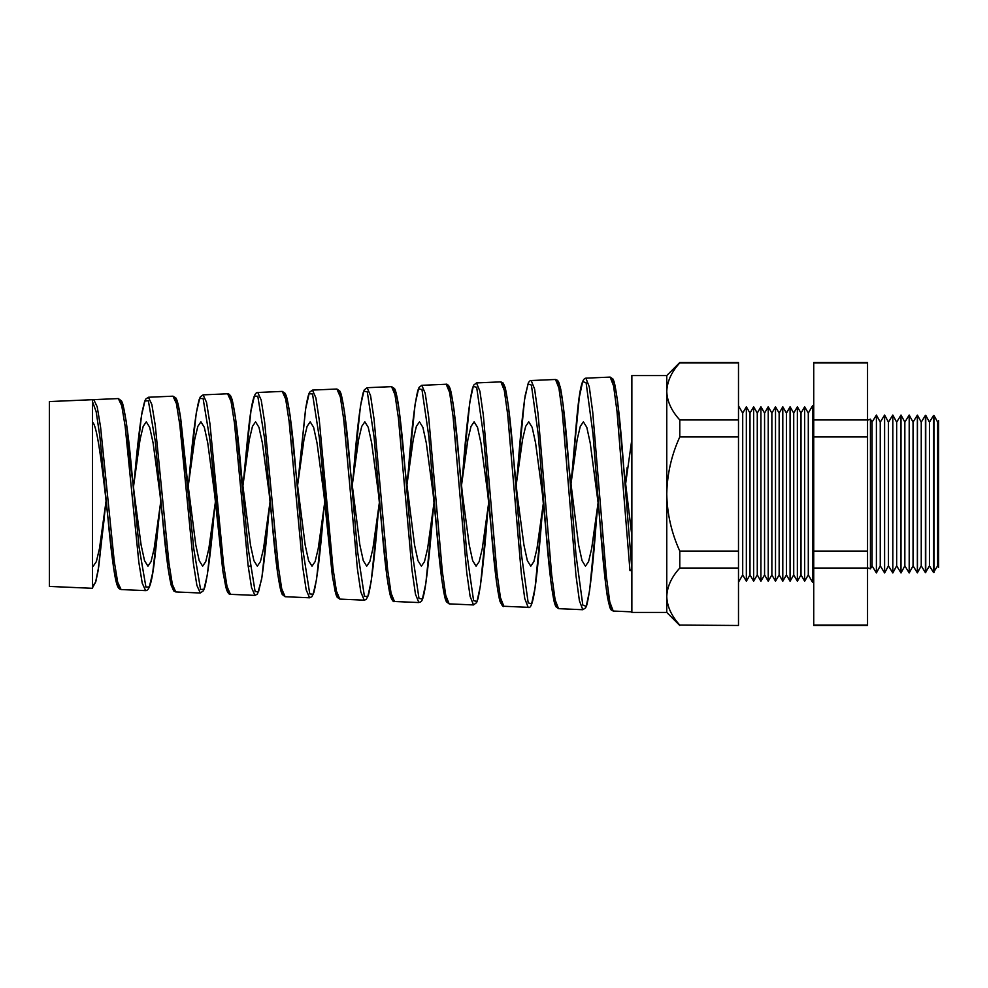<?xml version="1.0" encoding="UTF-8"?>
<svg xmlns="http://www.w3.org/2000/svg" width="988" height="988" viewBox="0 0 988 988"><rect width="100%" height="100%" fill="white"/><g stroke="black" fill="none" stroke-linecap="round" stroke-linejoin="round"><path stroke-width="1.48" d="M872.058 565.852L876.405 572.954L876.405 415.046L872.058 422.148L872.058 565.852L870.44 568.841L870.44 419.159L867.538 420.209M937.649 565.852L938.6 567.396L938.6 420.604L937.649 422.148L937.649 565.852L933.487 572.447L933.487 415.553L929.449 422.148L929.449 565.852L925.423 572.657L925.423 415.343L921.248 422.148L921.248 565.852L917.358 572.867L917.358 415.133L913.048 422.148L913.048 565.852L909.195 572.954L909.195 415.046L913.048 422.148M937.649 422.148L934.08 415.565L934.08 572.435M929.449 422.148L925.756 415.355L925.756 572.645M921.248 422.148L917.444 415.133L917.444 572.867M904.847 422.148L904.847 565.852L901.007 572.954L901.007 415.046L904.847 422.148L909.195 415.046M896.659 422.148L896.659 565.852L892.806 572.954L892.806 415.046L896.659 422.148L901.007 415.046M888.459 422.148L888.459 565.852L884.606 572.954L884.606 415.046L888.459 422.148L892.806 415.046M884.606 415.046L880.259 422.148L880.259 565.852L876.405 572.954M808.295 413.095L808.295 574.905L804.652 581.216L804.652 406.784L808.295 413.095L812.507 405.809L812.507 582.191L813.729 582.191M801.009 413.095L801.009 574.905L797.365 581.216L797.365 406.784L801.009 413.095L804.652 406.784M793.722 413.095L793.722 574.905L790.079 581.216L790.079 406.784L793.722 413.095L797.365 406.784M786.436 413.095L786.436 574.905L782.792 581.216L782.792 406.784L786.436 413.095L790.079 406.784M779.149 413.095L779.149 574.905L775.506 581.216L775.506 406.784L779.149 413.095L782.792 406.784M771.863 413.095L771.863 574.905L768.219 581.216L768.219 406.784L771.863 413.095L775.506 406.784M764.564 413.095L764.564 574.905L760.921 581.216L760.921 406.784L764.564 413.095L768.219 406.784M757.277 413.095L757.277 574.905L753.634 581.216L753.634 406.784L757.277 413.095L760.921 406.784M749.991 413.095L749.991 574.905L746.348 581.216L746.348 406.784L749.991 413.095L753.634 406.784M746.348 406.784L742.704 413.095L742.704 574.905L738.493 582.191M49.4 494L49.4 401.573L92.44 399.695L92.44 588.305L49.4 586.427L49.4 494M118.313 398.572L93.749 399.646L97.182 406.735L100.591 427.162L114.262 561.456L117.683 582.191L121.092 589.552L145.644 590.626L142.235 583.179L138.826 562.209L125.167 426.408L121.746 405.747L118.325 398.572L121.561 400.955L122.648 403.623C125.908 415.787 129.107 440.092 132.269 476.525L139.123 547.451L145.952 587.181L149.361 586.86L152.77 572.435L160.772 500.953M172.962 396.176L148.422 397.25L151.856 404.5L155.277 425.445L168.948 563.111L172.357 584.377L175.765 591.936L200.292 593.01L196.884 585.365L193.463 563.876L179.804 424.692L176.383 403.512L172.962 396.176L175.778 397.88C176.432 398.781 177.914 400.758 180.458 416.825L193.734 548.488L200.564 589.453L203.973 589.268L207.381 574.658L215.446 501.151M229.302 395.62L232.353 400.659L235.403 417.035L248.309 549.167L255.114 591.59L258.523 591.837L261.919 577.325L268.687 514.773C266.328 542.647 263.957 564.21 261.573 579.487L257.485 594.035L254.941 595.406L251.532 587.588L248.112 565.593L234.452 423.025L231.031 401.326L227.611 393.792L203.108 394.867L206.529 402.314L209.95 423.778L223.621 564.84L227.042 586.6L230.451 594.331L254.929 595.394M282.259 391.409L257.794 392.483L261.215 400.091L264.636 422.086L278.307 566.482L281.716 588.786L285.124 596.715L309.577 597.789L306.169 589.774L302.76 567.236L289.101 421.333L285.68 399.103L282.259 391.409L285.199 393.36L286.557 396.657C289.768 409.304 292.93 434.831 296.042 473.252L302.933 550.279L309.763 593.912L313.159 594.196L316.555 579.339L324.768 501.571M336.908 389.025L312.467 390.087L315.901 397.905L319.309 420.394L332.993 568.224L336.402 591.009L339.81 599.099L364.226 600.173L360.818 591.96L357.409 568.903L343.75 419.641L340.329 396.917L336.908 389.025L339.983 391.223L341.021 393.78C344.256 406.093 347.455 432.04 350.579 471.622L357.545 551.205L364.399 596.221L367.808 596.542L371.204 581.339L379.429 501.768M391.557 386.641L367.153 387.704L370.574 395.682L374.007 418.789L387.666 569.866L391.075 593.208L394.484 601.494L418.875 602.557L415.466 594.196L412.058 570.619L398.399 417.986L394.978 394.718L391.557 386.641L394.385 388.445C395.311 389.284 396.509 393.829 397.979 402.091C400.412 418.072 402.845 441.191 405.265 471.449L412.157 552.181L418.986 598.419L422.395 599.012L425.803 583.661L434.103 501.978M446.206 384.246L421.827 385.32L425.248 393.471L428.669 416.985L442.34 571.558L445.761 595.394L449.17 603.878L473.524 604.94L470.115 596.394L466.707 572.324L453.035 416.232L449.626 392.483L446.206 384.246C446.798 383.9 447.799 384.591 449.182 386.345L450.417 389.507C453.628 402.647 456.789 429.792 459.914 470.93M500.854 381.862L476.512 382.924L479.933 391.285L483.354 415.343L497.026 573.262L500.447 597.629L503.855 606.262L528.172 607.324L524.764 598.605L521.355 574.016L507.696 414.602L504.275 390.309L500.854 381.862L503.238 383.085L505.164 387.531C508.314 401.091 511.438 428.57 514.513 469.942L521.368 553.91L528.197 602.865L531.606 603.878L535.014 588.218L543.19 504.337L536.978 548.55L533.878 561.616L530.766 566.161L527.345 560.653L523.924 545.006L517.095 494L508.499 406.648L505.486 388.926L502.472 383.727M555.503 379.478L531.186 380.541L534.607 389.062L538.028 413.626L551.699 574.93L555.12 599.815L558.529 608.657L582.821 609.72L579.413 600.79L575.992 575.671L562.333 412.873L558.912 388.086L555.503 379.478L557.565 380.343L558.726 382.134L560.727 389.149C563.543 404.734 566.346 431.311 569.113 468.868L575.967 554.7L582.809 605.076L586.217 606.336L589.614 590.589L598.086 502.596M631.863 570.595L629.961 570.545L616.981 411.218L613.573 385.9L610.152 377.095L585.872 378.157L589.293 386.876L592.714 411.959L606.385 576.659L609.806 602.038L613.215 611.041L631.863 611.856M610.152 377.095L613.017 379.059L614.091 381.714C617.352 394.706 620.563 423.383 623.724 467.744L631.863 569.384L629.961 570.545M120.054 400.387L123.105 405.339L126.168 421.16L134.269 494L141.111 545.03L144.532 560.665L147.941 566.161L151.053 561.616L154.153 548.562L160.365 504.337M119.437 587.761L116.436 582.5L113.435 566.84L105.296 494C101.011 457.864 96.75 424.729 92.44 422.148M186.868 475.648L195.797 545.006L199.218 560.665L202.639 566.161L205.739 561.616L208.851 548.55L215.051 504.337M174.135 590.145L171.122 584.773L168.121 568.668L159.945 494L153.115 442.995L149.694 427.347L146.286 421.839L143.174 426.384L140.074 439.45L133.442 487.158M227.611 393.792C228.216 393.409 229.241 394.15 230.71 396.003L232.044 399.374C235.23 412.169 238.38 437.289 241.48 474.746L250.483 545.03L253.904 560.665L257.325 566.161L260.424 561.616L263.537 548.55L270.107 501.361M228.833 592.528L225.807 587.045L222.782 570.447L214.581 494L207.752 442.957L204.331 427.335L200.922 421.839L197.822 426.384L194.71 439.438L188.115 486.948M296.091 473.82L305.168 545.006L308.589 560.665L312.01 566.161L315.123 561.616L318.222 548.55L324.435 504.337M283.531 594.912L280.518 589.404L277.505 572.595L269.218 494L262.388 442.995L258.98 427.347L255.559 421.839L252.459 426.384L249.359 439.45L242.776 486.738M350.691 472.882L359.867 545.03L363.288 560.665L366.696 566.161L369.808 561.616L372.908 548.562L379.12 504.337M338.229 597.308L335.216 591.726L332.203 574.584L323.854 494L317.024 442.957L313.616 427.335L310.195 421.839L307.095 426.384L303.995 439.438L297.437 486.541M405.302 471.918L414.552 545.006L417.973 560.665L421.394 566.161L424.494 561.616L427.606 548.55L433.806 504.337M392.928 599.691L389.914 594.084L386.913 576.671L378.49 494L371.673 442.995L368.252 427.347L364.831 421.839L361.731 426.384L358.632 439.45L352.099 486.331M447.836 386.11L450.861 391.273L453.875 408.736L462.409 494L469.251 545.03L472.659 560.665L476.08 566.161L479.18 561.616L482.292 548.562L488.764 502.188M447.613 602.075L444.625 596.419L441.624 578.746L433.139 494L426.297 442.957L422.889 427.335L419.48 421.839L416.368 426.384L413.268 439.438L406.772 486.121M502.312 604.458L499.335 598.839L496.359 581.092L487.776 494L480.946 442.995L477.525 427.335L474.117 421.839L471.017 426.384L467.904 439.45L461.433 485.923M569.125 468.917L578.622 545.043L582.043 560.665L585.452 566.161L588.564 561.616L591.664 548.562L597.876 504.337M557.01 606.842L554.033 601.136L551.045 583.006L542.412 494L535.582 442.97L532.162 427.335L528.753 421.839L525.653 426.384L522.553 439.438L516.094 485.713M623.737 467.88L631.863 535.904M611.708 609.226L608.719 603.47L605.743 585.019L598.308 504.337L590.219 442.995L586.81 427.335L583.389 421.839L580.289 426.384L577.19 439.45L570.755 485.503M126.563 438.092L132.639 480.551M181.508 439.487L187.288 480.23M631.863 439.228L625.416 485.306M666.764 375.564L679.781 362.534L738.493 362.534L738.493 436.943L679.781 436.943C671.482 455.098 667.147 474.117 666.764 494L666.764 612.437L631.863 612.437L631.863 375.564L666.764 375.564L666.764 494C667.135 513.859 671.482 532.878 679.781 551.057L679.781 568.038C671.494 577.078 667.159 586.588 666.764 596.567C667.11 606.447 671.457 615.956 679.781 625.095L738.493 625.466L679.781 625.095M867.538 362.534L867.538 625.466L813.729 625.466L813.729 362.534L867.538 362.534M738.493 436.943L738.493 568.038L679.781 568.038M738.493 568.038L738.493 625.095M738.493 551.057L679.781 551.057M738.493 419.962L679.781 419.962L679.781 436.943M738.493 362.905L679.781 362.905C671.494 371.933 667.159 381.442 666.764 391.433C667.11 401.301 671.457 410.81 679.781 419.962M92.44 565.84L93.255 566.161L96.367 561.616L99.467 548.55L106.111 500.743M867.538 362.905L813.729 362.905M867.538 419.962L813.729 419.962M867.538 436.943L813.729 436.943M867.538 551.057L813.729 551.057M867.538 568.038L813.729 568.038M867.538 625.095L813.729 625.095M627.121 467.682L625.626 483.651M613.215 611.041L611.09 609.868L609.88 607.595L607.509 597.481C604.928 580.685 602.347 554.774 599.765 519.762L592.948 433.584L586.119 382.838L582.698 381.529L579.277 397.386L570.978 483.651M545.043 518.725L538.225 434.399L531.408 385.073L527.987 383.962L524.554 399.683L516.341 483.663M490.32 517.7L483.515 435.3L476.685 387.308L473.277 386.382L469.856 401.844L461.705 483.651M435.597 516.712L428.792 436.153L421.962 389.531L418.541 388.84L415.108 404.228L407.068 483.663M380.886 515.736L374.094 437.227L367.289 391.853L363.88 391.162L360.459 406.068L352.432 483.663M339.81 599.099L337.217 597.332L336.093 594.862L332.623 577.696L319.359 437.98L312.529 394.002L309.108 393.693L305.687 408.686L297.783 483.651M271.441 513.834L264.636 438.845L257.806 396.237L254.385 396.139L250.952 411.02L243.147 483.663M230.451 594.331C229.204 594.702 227.845 592.998 226.388 589.231L223.066 572.472L209.913 439.845L203.096 398.497L199.675 398.547L196.254 413.132L188.51 483.663M161.995 512.019L155.19 440.772L148.361 400.745L144.94 401.005L141.506 415.491L133.874 483.651M107.272 511.154L99.874 436.61L96.169 411.687L92.44 401.536M92.44 586.304L95.577 582.241L98.689 566.927L105.679 504.337M174.678 398.003L177.729 402.993L180.779 419.073L186.868 475.574M268.687 514.773L269.749 504.337M283.939 393.236L286.965 398.263L289.99 414.787L296.042 473.252M338.575 390.865L341.576 395.867L344.59 412.502L350.579 471.622M393.199 388.482L396.225 393.582L399.238 410.675L405.265 471.449M459.914 470.943L466.756 553.033L473.598 600.667L477.006 601.433L480.415 585.909L488.504 504.337M557.096 381.356L560.11 386.567L563.111 404.524L569.113 468.868M611.733 378.972L614.734 384.209L617.735 402.4L623.724 467.744M870.44 568.841L867.538 567.791M880.259 422.148L876.405 415.046M742.704 413.095L738.493 405.809M812.507 405.809L813.729 405.809M248.186 566.161L250.26 566.161M872.058 422.148L870.44 419.159M742.704 574.905L746.348 581.216M749.991 574.905L753.634 581.216M757.277 574.905L760.921 581.216M764.564 574.905L768.219 581.216M771.863 574.905L775.506 581.216M779.149 574.905L782.792 581.216M786.436 574.905L790.079 581.216M793.722 574.905L797.365 581.216M801.009 574.905L804.652 581.216M808.295 574.905L812.507 582.191M880.259 565.852L884.606 572.954M888.459 565.852L892.806 572.954M896.659 565.852L901.007 572.954M904.847 565.852L909.195 572.954M913.048 565.852L917.358 572.867M921.248 565.852L925.423 572.657M929.449 565.852L933.487 572.447M92.44 587.885L95.787 581.734L98.034 571.076L104.333 517.564M145.644 590.626C152.671 591.096 154.857 557.504 159.562 511.957M200.292 593.01L203.442 590.738L204.825 587.131C207.986 574.238 211.099 549.464 214.174 512.809M309.59 597.777L311.862 596.727L313.863 592.578C317.062 579.87 320.236 554.058 323.348 515.131M364.226 600.173L366.153 599.469L368.388 595.258C371.636 582.537 374.847 555.997 377.996 515.6M418.875 602.557C420.863 601.223 422.284 604.261 425.062 588.354C427.594 572.274 430.101 548.34 432.608 516.563M473.524 604.94L476.624 602.606L478.106 598.333C481.168 584.266 484.206 557.356 487.208 517.564M528.172 607.324C533.891 611.103 537.361 573.806 541.819 518.564M582.821 609.707L585.649 607.83L586.786 605.064C590.046 592.108 593.257 563.703 596.406 519.836M585.872 378.157C578.882 378.392 577.153 416.17 572.41 468.695M558.529 608.657L555.812 606.595L554.577 603.372C551.378 589.935 548.204 561.826 545.067 519.033M531.186 380.541C530.568 380.219 529.654 380.911 528.457 382.615L525.196 395.435C522.689 412.12 520.182 436.906 517.687 469.794M503.855 606.262C503.374 607.324 502.077 605.681 499.977 601.346C496.742 588.379 493.555 560.789 490.394 518.552M476.512 382.924L473.721 385.085L472.486 388.321C469.288 401.647 466.126 429.027 462.989 470.461M449.17 603.878L446.403 601.766L445.316 599.074C442.044 586.217 438.808 558.776 435.609 516.761M421.827 385.308L419.073 387.382L417.813 390.569C414.602 403.709 411.403 430.756 408.254 471.708M394.484 601.494C393.557 602.285 392.261 600.655 390.581 596.616C387.321 583.834 384.085 556.886 380.886 515.798M367.141 387.704L364.337 389.852L363.275 392.421C360.015 404.87 356.791 431.287 353.618 471.671M312.467 390.087L309.689 392.162C308.96 393.348 307.626 396.139 305.49 409.897L298.821 473.45M285.124 596.715L282.247 594.48L280.839 590.775C277.69 577.597 274.565 552.045 271.465 514.118M257.782 392.471C251.36 391.631 248.68 426.643 244.085 474.623M203.108 394.867L200.329 396.88L199.082 399.794C195.822 412.12 192.586 437.264 189.387 475.216M175.765 591.936L173.703 590.91L171.196 585.217C168.133 572.052 165.095 547.957 162.081 512.933M148.422 397.25L145.742 399.09L144.594 401.573L142.21 411.379C139.679 426.371 137.159 448.046 134.64 476.414M121.092 589.552C119.499 588.379 117.498 590.873 114.633 574.275C112.224 559.69 109.829 539.176 107.433 512.735M93.749 399.634L92.44 400.041M666.764 612.437L679.781 625.466"/></g></svg>
